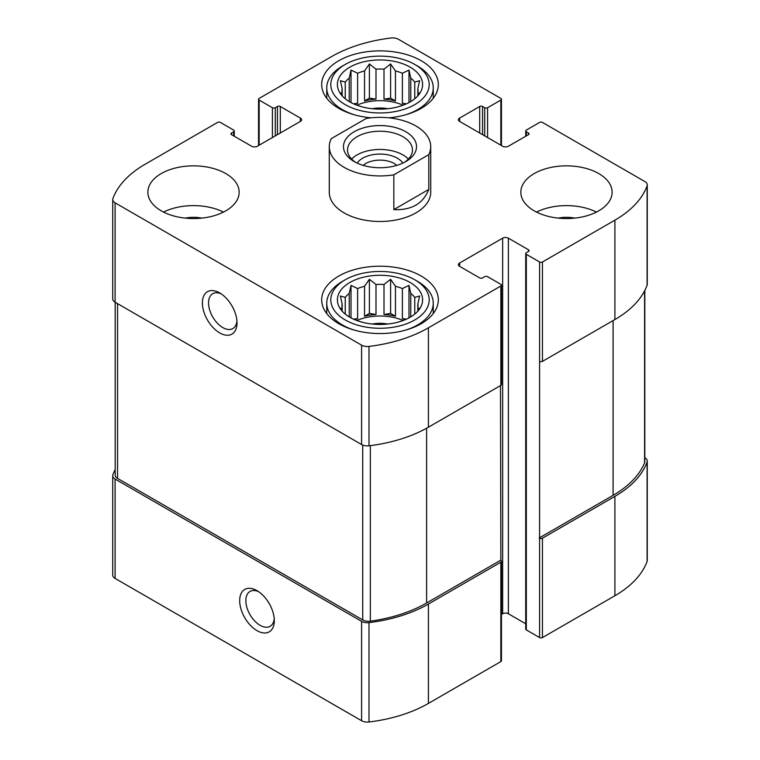 <?xml version="1.0" encoding="UTF-8"?>
<svg xmlns="http://www.w3.org/2000/svg" width="760" height="760" viewBox="0 0 760 760"><rect width="100%" height="100%" fill="white"/><g stroke="black" fill="none" stroke-linecap="round" stroke-linejoin="round"><path stroke-width="1.14" d="M482.562 134.643L482.562 106.486L484.719 107.73A2.033 1.168 0 0 0 487.587 107.73L500.85 100.073A2.033 1.168 0 0 0 501.448 99.246A2.033 1.168 0 0 0 500.85 98.41L398.411 39.273A8.113 4.683 0 0 0 391.001 38A118.674 68.514 0 0 0 331.588 56.591L259.151 98.41A2.033 1.168 0 0 0 258.552 99.246A2.033 1.168 0 0 0 259.151 100.073L272.412 107.73A2.033 1.168 0 0 0 275.281 107.73L277.438 106.486A2.033 1.168 0 0 1 280.307 106.486L300.39 118.085A4.056 2.347 0 0 1 301.577 119.738A4.056 2.347 0 0 1 300.39 121.4L257.355 146.243A4.056 2.347 0 0 1 251.617 146.243L231.534 134.643L231.534 132.99A2.033 1.168 0 0 0 230.935 133.817A2.033 1.168 0 0 0 231.534 134.643M231.534 132.99L233.681 131.746A2.033 1.168 0 0 0 234.28 130.919A2.033 1.168 0 0 0 233.681 130.093L220.419 122.436A2.033 1.168 0 0 0 217.55 122.436L145.103 164.255A118.674 68.514 0 0 0 112.907 198.559A8.113 4.683 0 0 0 112.727 199.528A8.113 4.683 0 0 0 115.102 202.834L361.589 345.144A8.113 4.683 0 0 0 368.999 346.417A118.674 68.514 0 0 0 428.412 327.826L500.85 285.998A2.033 1.168 0 0 0 501.448 285.171A2.033 1.168 0 0 0 500.85 284.344L487.587 276.678A2.033 1.168 0 0 0 484.719 276.678L482.562 277.923A2.033 1.168 0 0 1 479.693 277.923L459.61 266.332L459.61 263.017A4.056 2.347 0 0 0 458.423 264.67A4.056 2.347 0 0 0 459.61 266.332M115.178 469.547A118.674 68.514 0 0 0 112.907 474.762A8.113 4.683 0 0 0 112.727 475.731A8.113 4.683 0 0 0 115.102 479.037L361.589 621.347A8.113 4.683 0 0 0 368.999 622.62A118.674 68.514 0 0 0 428.412 604.029L500.85 562.2A2.033 1.168 0 0 0 501.448 561.374A2.033 1.168 0 0 0 500.85 560.547L500.498 385.586M112.727 475.731L112.727 575.111A8.113 4.683 0 0 0 115.102 578.427L361.589 720.727A8.113 4.683 0 0 0 368.999 722A118.674 68.514 0 0 0 428.412 703.408L500.85 661.589A2.033 1.168 0 0 0 501.448 660.753L501.448 561.374M256.994 630.639A24.472 14.126 -120 0 0 274.303 620.644A24.472 14.126 -120 0 0 256.994 590.663A24.472 14.126 -120 0 0 239.685 600.656A24.472 14.126 -120 0 0 256.994 630.639M501.448 614.45L502.645 613.757A4.056 2.347 0 0 1 508.383 613.757L508.383 238.174L528.466 249.764A2.033 1.168 0 0 1 529.064 250.591A2.033 1.168 0 0 1 528.466 251.417L526.319 252.662A2.033 1.168 0 0 0 525.721 253.488L525.721 629.081A2.033 1.168 0 0 0 526.319 629.907L539.581 637.564L539.581 361.361A2.033 1.168 0 0 0 542.45 361.361L542.45 261.981L614.897 220.162A118.674 68.514 0 0 0 647.092 185.858A8.113 4.683 0 0 0 647.273 184.889A8.113 4.683 0 0 0 644.898 181.573L542.45 122.436A2.033 1.168 0 0 0 539.581 122.436L526.319 130.093A2.033 1.168 0 0 0 525.721 130.919A2.033 1.168 0 0 0 526.319 131.746L528.466 132.99A2.033 1.168 0 0 1 529.064 133.817A2.033 1.168 0 0 1 528.466 134.643L508.383 146.243A4.056 2.347 0 0 1 502.645 146.243L459.61 121.4L459.61 118.085A4.056 2.347 0 0 0 458.423 119.738A4.056 2.347 0 0 0 459.61 121.4M525.721 253.488A2.033 1.168 0 0 0 526.319 254.324L539.581 261.981A2.033 1.168 0 0 0 542.45 261.981M539.581 538.184A2.033 1.168 0 0 0 542.45 538.184L614.897 496.365A118.674 68.514 0 0 0 647.092 462.061A8.113 4.683 0 0 0 647.273 461.092A8.113 4.683 0 0 0 644.898 457.776L644.822 457.738M539.581 637.564A2.033 1.168 0 0 0 542.45 637.564L614.897 595.745A118.674 68.514 0 0 0 647.092 561.44A8.113 4.683 0 0 0 647.273 560.471L647.273 461.092M112.727 199.528L112.727 298.908A8.113 4.683 0 0 0 115.102 302.224L115.102 202.834M219.697 332.899A24.472 14.126 -120 0 0 237.006 322.905A24.472 14.126 -120 0 0 219.697 292.933A24.472 14.126 -120 0 0 202.388 302.926A24.472 14.126 -120 0 0 219.697 332.899M501.448 285.171L501.448 384.55A2.033 1.168 0 0 1 500.85 385.387L428.412 427.205A118.674 68.514 0 0 1 368.999 445.797A8.113 4.683 0 0 1 361.589 444.524L115.102 302.224M459.61 263.017L502.645 238.174A4.056 2.347 0 0 1 508.383 238.174M508.383 613.757L525.721 623.77M647.273 184.889L647.273 284.269A8.113 4.683 0 0 1 647.092 285.238A118.674 68.514 0 0 1 614.897 319.542L542.45 361.361M459.61 118.085L479.693 106.486A2.033 1.168 0 0 1 482.562 106.486M534.204 210.843A45.647 26.353 0 0 0 583.946 216.552A45.647 26.353 0 0 0 612.123 192.204A45.647 26.353 0 0 0 598.756 173.575A45.647 26.353 0 0 0 549.014 167.855A45.647 26.353 0 0 0 520.837 192.204A45.647 26.353 0 0 0 534.204 210.843M161.243 210.843A45.647 26.353 0 0 0 210.986 216.552A45.647 26.353 0 0 0 239.162 192.204A45.647 26.353 0 0 0 225.796 173.575A45.647 26.353 0 0 0 176.054 167.855A45.647 26.353 0 0 0 147.877 192.204A45.647 26.353 0 0 0 161.243 210.843M371.146 117.828A58.32 33.678 180 0 1 321.68 84.54A58.32 33.678 180 0 1 357.684 53.438A58.32 33.678 180 0 1 421.24 60.733A58.32 33.678 180 0 1 438.32 84.54A58.32 33.678 180 0 1 388.854 117.828M421.24 276.06A58.32 33.678 180 0 1 438.32 299.867A58.32 33.678 180 0 1 380 333.545A58.32 33.678 180 0 1 321.68 299.867A58.32 33.678 180 0 1 357.684 268.764A58.32 33.678 180 0 1 421.24 276.06M428.792 154.641L393.832 174.828A50.721 29.279 180 0 1 344.137 167.361A50.721 29.279 180 0 1 329.279 146.651L329.279 192.204A50.721 29.279 0 0 0 344.137 212.914A50.721 29.279 0 0 0 399.409 219.26A50.721 29.279 0 0 0 430.72 192.204L430.72 146.651A50.721 29.279 180 0 1 428.792 154.641L428.792 189.42L393.832 209.608C411.502 210.377 423.159 203.642 428.792 189.42M539.23 537.975L613.101 495.33A118.674 68.514 0 0 0 644.594 462.84A8.113 4.683 0 0 0 644.822 461.748L644.822 290.453M115.178 302.262L115.178 475.076A8.113 4.683 0 0 0 117.553 478.382L362.719 619.932A8.113 4.683 0 0 0 370.348 621.176A118.674 68.514 0 0 0 426.616 602.994L500.498 560.339M221.312 293.949A20.121 11.618 -120 0 0 212.714 293.712A20.121 11.618 -120 0 0 209.636 309.833A20.121 11.618 -120 0 0 222.775 327.57A20.121 11.618 -120 0 0 232.835 328.567A20.121 11.618 -120 0 0 236.93 320.995M258.609 591.688A20.121 11.618 -120 0 0 250.012 591.451A20.121 11.618 -120 0 0 246.924 607.572A20.121 11.618 -120 0 0 260.072 625.299A20.121 11.618 -120 0 0 270.132 626.297A20.121 11.618 -120 0 0 274.227 618.735M410.124 282.483A42.598 24.595 180 0 1 418.893 309.909A42.598 24.595 180 0 1 380 324.463A42.598 24.595 180 0 1 341.107 309.909A42.598 24.595 180 0 1 355.841 279.613A42.598 24.595 180 0 1 410.124 282.483M417.658 281.447L414.789 279.784A49.191 28.405 180 0 1 414.789 319.95A49.191 28.405 180 0 1 345.211 319.95A49.191 28.405 180 0 1 345.211 279.784A49.191 28.405 180 0 1 414.789 279.784L417.658 281.447A53.247 30.742 180 0 1 433.248 303.183A53.247 30.742 180 0 1 406.058 329.992M417.297 311.752L419.596 308.275L417.829 308.636L417.829 310.983M417.829 304.019A38.038 21.964 180 0 1 418.038 306.327A38.038 21.964 180 0 1 417.829 308.636L417.829 304.019L419.596 296.02L414.76 297.407L414.76 314.089M408.984 317.898L408.984 285.409L410.761 293.408A38.038 21.964 180 0 1 414.76 297.407M408.984 285.409L402.382 288.572L402.382 318.554A38.038 21.964 0 0 1 405.033 319.77M395.447 286.254L395.447 316.245L390.611 313.452L390.611 279.281L395.447 286.254A38.038 21.964 180 0 1 402.382 288.572M390.611 279.281L383.999 284.487L383.999 314.469A38.038 21.964 0 0 1 395.447 316.245M376 284.487L376 314.469L369.388 313.452L369.388 279.281L376 284.487A38.038 21.964 180 0 1 383.999 284.487M369.388 279.281L364.553 286.254L364.553 316.245A38.038 21.964 0 0 1 376 314.469M351.015 317.898L351.015 285.409L357.618 288.572A38.038 21.964 180 0 1 364.553 286.254M351.015 285.409L349.239 293.408L349.239 316.891M342.171 304.019L342.171 308.636A38.038 21.964 180 0 1 341.962 306.327A38.038 21.964 180 0 1 342.171 304.019L340.404 296.02L345.24 297.407A38.038 21.964 180 0 1 349.239 293.408M342.171 310.983L342.171 308.636L340.404 308.275L342.703 311.762M356.877 320.53A38.038 21.964 180 0 1 403.123 320.53M410.761 293.408L410.761 316.891M345.24 297.407L345.24 314.089M357.618 288.572L357.618 318.554A38.038 21.964 0 0 0 354.967 319.77M372.153 324.045A25.355 14.639 180 0 1 387.847 324.045M353.941 329.992A53.247 30.742 180 0 1 326.752 303.183A53.247 30.742 180 0 1 342.342 281.447L345.211 279.784M410.124 67.155A42.598 24.595 180 0 1 418.893 94.582A42.598 24.595 180 0 1 380 109.136A42.598 24.595 180 0 1 341.107 94.582A42.598 24.595 180 0 1 355.841 64.287A42.598 24.595 180 0 1 410.124 67.155M417.658 66.12L414.789 64.457A49.191 28.405 180 0 1 414.789 104.623A49.191 28.405 180 0 1 345.211 104.623A49.191 28.405 180 0 1 345.211 64.457A49.191 28.405 180 0 1 414.789 64.457L417.658 66.12A53.247 30.742 180 0 1 433.248 87.856A53.247 30.742 180 0 1 406.058 114.665M417.297 96.425L419.596 92.938L417.829 93.309L417.829 95.655M417.829 88.692A38.038 21.964 180 0 1 418.038 91.001A38.038 21.964 180 0 1 417.829 93.309L417.829 88.692L419.596 80.693L414.76 82.08L414.76 98.762M408.984 102.572L408.984 70.081L410.761 78.081A38.038 21.964 180 0 1 414.76 82.08M408.984 70.081L402.382 73.245L402.382 103.227A38.038 21.964 0 0 1 405.033 104.443M395.447 70.927L395.447 100.918L390.611 98.126L390.611 63.954L395.447 70.927A38.038 21.964 180 0 1 402.382 73.245M390.611 63.954L383.999 69.16L383.999 99.142A38.038 21.964 0 0 1 395.447 100.918M376 69.16L376 99.142L369.388 98.126L369.388 63.954L376 69.16A38.038 21.964 180 0 1 383.999 69.16M369.388 63.954L364.553 70.927L364.553 100.918A38.038 21.964 0 0 1 376 99.142M351.015 102.572L351.015 70.081L357.618 73.245A38.038 21.964 180 0 1 364.553 70.927M351.015 70.081L349.239 78.081L349.239 101.564M342.171 88.692L342.171 93.309A38.038 21.964 180 0 1 341.962 91.001A38.038 21.964 180 0 1 342.171 88.692L340.404 80.693L345.24 82.08A38.038 21.964 180 0 1 349.239 78.081M342.171 95.655L342.171 93.309L340.404 92.938L342.703 96.425M356.877 105.203A38.038 21.964 180 0 1 403.123 105.203M410.761 78.081L410.761 101.564M345.24 82.08L345.24 98.762M357.618 73.245L357.618 103.227A38.038 21.964 0 0 0 354.967 104.443M372.153 108.718A25.355 14.639 180 0 1 387.847 108.718M353.941 114.665A53.247 30.742 180 0 1 326.752 87.856A53.247 30.742 180 0 1 342.342 66.12L345.211 64.457M163.552 212.087A45.647 26.353 180 0 1 223.487 212.087M185.24 218.12A25.355 14.639 180 0 1 201.799 218.12M536.512 212.087A45.647 26.353 180 0 1 596.448 212.087M558.201 218.12A25.355 14.639 180 0 1 574.76 218.12M357.618 103.227L353.599 103.844M369.388 98.126L364.553 100.918M390.611 98.126L383.999 99.142M406.401 103.844L402.382 103.227M357.618 318.554L353.599 319.172M369.388 313.452L364.553 316.245M390.611 313.452L383.999 314.469M406.401 319.172L402.382 318.554M329.279 146.651A50.721 29.279 180 0 1 331.208 138.671L366.168 118.484A50.721 29.279 180 0 1 430.72 146.651M393.832 174.828L393.832 209.608M354.179 161.566L354.179 161.566A36.518 21.081 180 0 1 354.179 131.746A36.518 21.081 180 0 1 405.821 131.746A36.518 21.081 180 0 1 405.821 161.566A36.518 21.081 180 0 1 354.179 161.566M355.699 162.393A32.462 18.744 180 0 1 347.538 149.967A32.462 18.744 180 0 1 380 131.233A32.462 18.744 180 0 1 412.462 149.967A32.462 18.744 180 0 1 404.301 162.393M351.633 159.077A32.462 18.744 180 0 1 380 149.454A32.462 18.744 180 0 1 408.367 159.077M357.162 163.105A24.472 14.126 180 0 1 380 154.061A24.472 14.126 180 0 1 402.838 163.105M363.175 165.366A20.121 11.618 180 0 1 396.824 165.366M272.412 137.55L272.412 107.73M259.151 145.207L259.151 100.073M115.102 578.427L115.102 479.037M361.589 720.727L361.589 621.347M368.999 722L368.999 622.62M428.412 703.408L428.412 604.029M500.85 661.589L500.85 562.2M539.581 361.361L539.581 261.981M526.319 629.907L526.319 254.324M542.45 637.564L542.45 538.184M614.897 595.745L614.897 496.365M647.092 561.44L647.092 462.061M500.85 145.207L500.85 100.073M487.587 137.55L487.587 107.73M275.281 135.888L275.281 107.73M277.438 134.643L277.438 106.486M280.307 132.99L280.307 106.486M300.39 121.4L300.39 118.085M233.681 135.888L233.681 131.746M361.589 444.524L361.589 345.144M368.999 445.797L368.999 346.417M428.412 427.205L428.412 327.826M500.85 385.387L500.85 285.998M502.645 613.757L502.645 238.174M528.466 251.417L528.466 249.764M614.897 319.542L614.897 220.162M647.092 285.238L647.092 185.858M526.319 135.888L526.319 131.746M528.466 134.643L528.466 132.99M479.693 132.99L479.693 106.486M484.719 135.888L484.719 107.73M613.101 495.33L613.101 320.577M644.594 462.84L644.594 290.88M426.616 602.994L426.616 428.222M370.348 621.176L370.348 445.626M362.719 619.932L362.719 445.075M117.553 478.382L117.553 303.639M501.448 145.549L501.448 99.246M258.552 145.549L258.552 99.246M234.28 136.23L234.28 130.919M525.721 136.23L525.721 130.919M326.752 303.183L326.752 313.604M433.248 303.183L433.248 313.604M326.752 87.856L326.752 98.278M433.248 87.856L433.248 98.278"/></g></svg>
